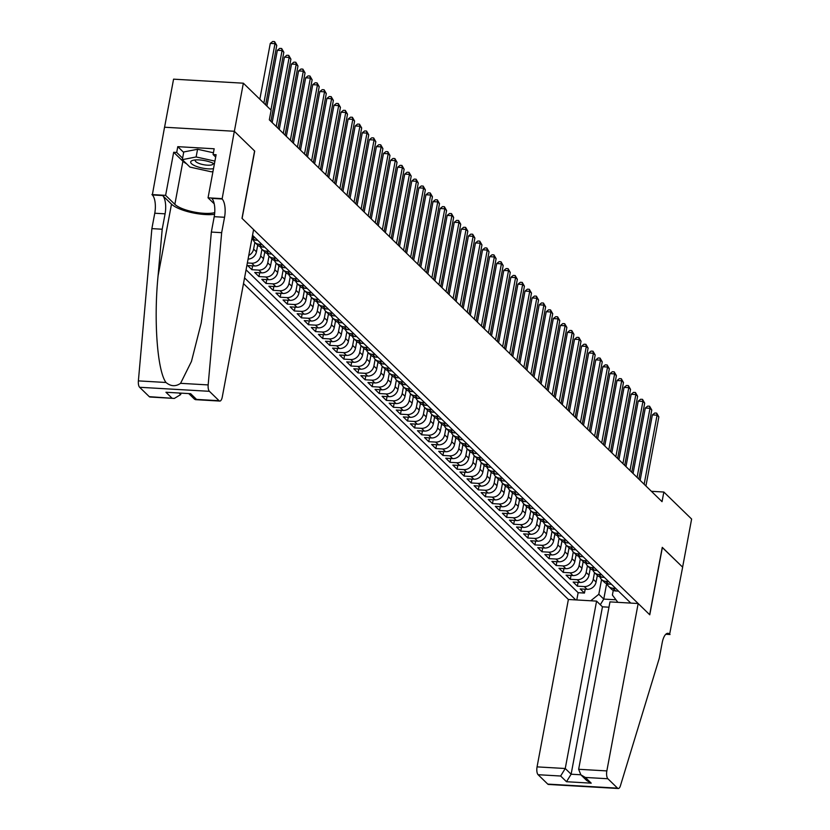<?xml version="1.0" encoding="UTF-8"?>
<svg xmlns="http://www.w3.org/2000/svg" width="830" height="830" viewBox="0 0 830 830"><rect width="100%" height="100%" fill="white"/><g stroke="black" fill="none" stroke-linecap="round" stroke-linejoin="round"><path stroke-width="1.25" d="M243.491 283.59L568.384 599.478L537.062 766.879L565.251 768.507L571.123 774.214L580.813 774.774M164.579 127.229L173.574 79.161L243.356 83.197L234.361 131.306L254.706 151.081L242.101 218.425L649.662 614.698L662.267 547.354L682.613 567.139L691.618 519.041L663.844 492.034L651.405 491.308M264.77 252.03L263.515 258.711A8.186 7.169 -45.8 0 1 254.53 265.974L247.651 265.569L251.895 269.698L252.611 265.859M271.846 258.908L270.59 265.59A8.186 7.169 -45.8 0 1 261.606 272.852L254.727 272.458L258.97 276.577L259.686 272.738M285.956 267.789L283.196 267.634A8.186 7.169 -45.8 0 1 278.932 265.808L277.666 272.468A8.186 7.169 -45.8 0 1 268.681 279.731L261.803 279.337L266.046 283.466L266.762 279.617M285.997 272.665L284.742 279.347A8.186 7.169 -45.8 0 1 275.757 286.609L268.879 286.215L273.122 290.344L273.838 286.495M300.107 281.546L297.348 281.391A8.186 7.169 -45.8 0 1 293.083 279.565L291.818 286.236A8.186 7.169 -45.8 0 1 282.833 293.488L275.954 293.094L280.198 297.223L280.913 293.384M307.183 288.435L304.423 288.269A8.186 7.169 -45.8 0 1 300.159 286.443L298.893 293.115A8.186 7.169 -45.8 0 1 289.909 300.367L283.03 299.972L287.273 304.102L287.989 300.263M307.225 293.312L305.969 299.993A8.186 7.169 -45.8 0 1 296.984 307.256L290.106 306.851L294.349 310.98L295.065 307.142M321.335 302.193L318.575 302.027A8.186 7.169 -45.8 0 1 314.311 300.201L313.045 306.872A8.186 7.169 -45.8 0 1 304.06 314.134L297.182 313.73L301.425 317.859L302.141 314.02M321.376 307.069L320.121 313.75A8.186 7.169 -45.8 0 1 311.136 321.013L304.257 320.608L308.501 324.738L309.217 320.899M335.486 315.95L332.726 315.794A8.186 7.169 -45.8 0 1 328.462 313.958L327.196 320.629A8.186 7.169 -45.8 0 1 318.212 327.892L311.333 327.487L315.576 331.616L316.292 327.777M342.562 322.829L339.802 322.673A8.186 7.169 -45.8 0 1 335.538 320.847L334.272 327.508A8.186 7.169 -45.8 0 1 325.287 334.77L318.409 334.376L322.652 338.495L323.368 334.656M342.603 327.705L341.348 334.386A8.186 7.169 -45.8 0 1 332.363 341.649L325.485 341.255L329.728 345.384L330.444 341.535M356.713 336.586L353.954 336.43A8.186 7.169 -45.8 0 1 349.689 334.604L348.424 341.265A8.186 7.169 -45.8 0 1 339.439 348.527L332.56 348.133L336.804 352.262L337.519 348.413M363.789 343.464L361.029 343.309A8.186 7.169 -45.8 0 1 356.765 341.483L355.499 348.154A8.186 7.169 -45.8 0 1 346.515 355.406L339.636 355.012L343.879 359.141L344.595 355.302M370.865 350.353L368.105 350.187A8.186 7.169 -45.8 0 1 363.841 348.361L362.575 355.033A8.186 7.169 -45.8 0 1 353.59 362.285L346.712 361.89L350.955 366.02L351.671 362.181M377.94 357.232L375.181 357.066A8.186 7.169 -45.8 0 1 370.917 355.24L369.651 361.911A8.186 7.169 -45.8 0 1 360.666 369.174L353.788 368.769L358.031 372.898L358.747 369.06M377.982 362.108L376.727 368.79A8.186 7.169 -45.8 0 1 367.742 376.052L360.863 375.648L365.107 379.777L365.823 375.938M392.092 370.989L389.332 370.834A8.186 7.169 -45.8 0 1 385.068 368.997L383.802 375.668A8.186 7.169 -45.8 0 1 374.818 382.931L367.939 382.526L372.182 386.656L372.898 382.817M399.168 377.868L396.408 377.712A8.186 7.169 -45.8 0 1 392.144 375.876L390.878 382.547A8.186 7.169 -45.8 0 1 381.893 389.81L375.015 389.405L379.258 393.534L379.974 389.695M399.209 382.744L397.954 389.426A8.186 7.169 -45.8 0 1 388.969 396.688L382.091 396.294L386.334 400.413L387.05 396.574M413.319 391.625L410.56 391.47A8.186 7.169 -45.8 0 1 406.295 389.644L405.03 396.304A8.186 7.169 -45.8 0 1 396.045 403.567L389.166 403.173L393.41 407.302L394.126 403.453M413.361 396.501L412.105 403.183A8.186 7.169 -45.8 0 1 403.121 410.445L396.242 410.051L400.485 414.18L401.201 410.331M427.471 405.382L424.711 405.227A8.186 7.169 -45.8 0 1 420.447 403.401L419.181 410.072A8.186 7.169 -45.8 0 1 410.196 417.324L403.318 416.93L407.561 421.059L408.277 417.22M434.547 412.271L431.787 412.105A8.186 7.169 -45.8 0 1 427.523 410.279L426.257 416.951A8.186 7.169 -45.8 0 1 417.272 424.203L410.394 423.808L414.637 427.938L415.353 424.099M434.588 417.148L433.333 423.829A8.186 7.169 -45.8 0 1 424.348 431.092L417.469 430.687L421.713 434.816L422.429 430.978M448.698 426.029L445.938 425.863A8.186 7.169 -45.8 0 1 441.674 424.037L440.408 430.708A8.186 7.169 -45.8 0 1 431.424 437.97L424.545 437.566L428.788 441.695L429.504 437.856M448.74 430.905L447.484 437.586A8.186 7.169 -45.8 0 1 438.499 444.849L431.621 444.444L435.864 448.574L436.58 444.735M462.85 439.786L460.09 439.63A8.186 7.169 -45.8 0 1 455.826 437.794L454.56 444.465A8.186 7.169 -45.8 0 1 445.575 451.728L438.697 451.323L442.94 455.452L443.656 451.613M469.925 446.665L467.166 446.509A8.186 7.169 -45.8 0 1 462.901 444.683L461.636 451.344A8.186 7.169 -45.8 0 1 452.651 458.606L445.772 458.212L450.016 462.331L450.732 458.492M469.967 451.541L468.711 458.222A8.186 7.169 -45.8 0 1 459.727 465.485L452.848 465.091L457.091 469.22L457.807 465.371M484.077 460.422L481.317 460.266A8.186 7.169 -45.8 0 1 477.053 458.44L475.787 465.101A8.186 7.169 -45.8 0 1 466.802 472.363L459.924 471.969L464.167 476.098L464.883 472.249M484.118 465.308L482.863 471.99A8.186 7.169 -45.8 0 1 473.878 479.242L467 478.848L471.243 482.977L471.959 479.138M491.194 472.187L489.939 478.869A8.186 7.169 -45.8 0 1 480.954 486.121L474.075 485.726L478.319 489.856L479.035 486.017M505.304 481.068L502.544 480.902A8.186 7.169 -45.8 0 1 498.28 479.076L497.014 485.747A8.186 7.169 -45.8 0 1 488.03 493.01L481.151 492.605L485.394 496.734L486.11 492.896M512.38 487.947L509.62 487.781A8.186 7.169 -45.8 0 1 505.356 485.955L504.09 492.626A8.186 7.169 -45.8 0 1 495.105 499.888L488.227 499.484L492.47 503.613L493.186 499.774M519.456 494.825L516.696 494.67A8.186 7.169 -45.8 0 1 512.432 492.833L511.166 499.504A8.186 7.169 -45.8 0 1 502.181 506.767L495.303 506.362L499.546 510.492L500.262 506.653M519.497 499.702L518.242 506.383A8.186 7.169 -45.8 0 1 509.257 513.646L502.378 513.241L506.622 517.37L507.338 513.531M526.573 506.58L525.317 513.262A8.186 7.169 -45.8 0 1 516.333 520.524L509.454 520.13L513.697 524.249L514.413 520.41M540.683 515.461L537.923 515.306A8.186 7.169 -45.8 0 1 533.659 513.48L532.393 520.14A8.186 7.169 -45.8 0 1 523.408 527.403L516.53 527.009L520.773 531.138L521.489 527.289M547.759 522.34L544.999 522.184A8.186 7.169 -45.8 0 1 540.735 520.358L539.469 527.019A8.186 7.169 -45.8 0 1 530.484 534.281L523.606 533.887L527.849 538.016L528.565 534.167M547.8 527.226L546.545 533.908A8.186 7.169 -45.8 0 1 537.56 541.16L530.681 540.766L534.925 544.895L535.64 541.056M554.876 534.105L553.62 540.787A8.186 7.169 -45.8 0 1 544.636 548.039L537.757 547.644L542 551.774L542.716 547.935M568.986 542.986L566.226 542.82A8.186 7.169 -45.8 0 1 561.962 540.994L560.696 547.665A8.186 7.169 -45.8 0 1 551.711 554.928L544.833 554.523L549.076 558.652L549.792 554.814M576.062 549.865L573.302 549.699A8.186 7.169 -45.8 0 1 569.038 547.873L567.772 554.544A8.186 7.169 -45.8 0 1 558.787 561.806L551.909 561.402L556.152 565.531L556.868 561.692M583.137 556.743L580.378 556.588A8.186 7.169 -45.8 0 1 576.113 554.751L574.848 561.422A8.186 7.169 -45.8 0 1 565.863 568.685L558.984 568.28L563.228 572.41L563.943 568.571M583.179 561.62L581.923 568.301A8.186 7.169 -45.8 0 1 572.939 575.564L566.06 575.159L570.303 579.288L571.019 575.449M590.255 568.498L588.999 575.18A8.186 7.169 -45.8 0 1 580.014 582.442L573.136 582.048L577.379 586.167L578.095 582.328M243.356 83.197L271.13 110.203L269.335 119.821L662.039 501.652L663.844 492.034M630.81 603.099L252.528 235.295M244.56 277.894L575.74 599.903M594.498 572.627L593.253 579.309A8.186 7.169 134.2 0 1 584.268 586.571L577.379 586.167M604.365 577.379L601.605 577.224A8.186 7.169 -45.8 0 1 597.341 575.398L596.075 582.058L593.253 579.309M594.456 567.751L591.707 567.596A8.186 7.169 134.2 0 1 587.443 565.759L586.177 572.43A8.186 7.169 134.2 0 1 577.192 579.693L570.303 579.288M580.346 558.87L579.101 565.552A8.186 7.169 134.2 0 1 570.117 572.814L563.228 572.41M580.305 553.994L577.556 553.828A8.186 7.169 134.2 0 1 573.281 552.002L572.026 558.673A8.186 7.169 134.2 0 1 563.041 565.925L556.152 565.531M573.229 547.115L570.48 546.949A8.186 7.169 134.2 0 1 566.205 545.123L564.94 551.794A8.186 7.169 134.2 0 1 555.965 559.047L549.076 558.652M559.119 538.224L557.864 544.916A8.186 7.169 134.2 0 1 548.889 552.168L542 551.774M559.078 533.348L556.328 533.192A8.186 7.169 134.2 0 1 552.054 531.366L550.788 538.027A8.186 7.169 134.2 0 1 541.814 545.289L534.925 544.895M544.968 524.467L543.712 531.148A8.186 7.169 134.2 0 1 534.738 538.411L527.849 538.016M544.926 519.59L542.177 519.435A8.186 7.169 134.2 0 1 537.902 517.609L536.637 524.269A8.186 7.169 134.2 0 1 527.662 531.532L520.773 531.138M537.85 512.712L535.101 512.556A8.186 7.169 134.2 0 1 530.827 510.72L529.561 517.391A8.186 7.169 134.2 0 1 520.586 524.653L513.697 524.249M523.74 503.831L522.485 510.512A8.186 7.169 134.2 0 1 513.511 517.775L506.622 517.37M523.699 498.955L520.95 498.789A8.186 7.169 134.2 0 1 516.675 496.963L515.409 503.634A8.186 7.169 134.2 0 1 506.425 510.896L499.546 510.492M509.589 490.074L508.334 496.755A8.186 7.169 134.2 0 1 499.349 504.007L492.47 503.613M509.547 485.197L506.798 485.031A8.186 7.169 134.2 0 1 502.524 483.205L501.258 489.876A8.186 7.169 134.2 0 1 492.273 497.129L485.394 496.734M502.472 478.308L499.722 478.153A8.186 7.169 134.2 0 1 495.448 476.327L494.182 482.998A8.186 7.169 134.2 0 1 485.197 490.25L478.319 489.856M488.362 469.427L487.106 476.109A8.186 7.169 134.2 0 1 478.122 483.371L471.243 482.977M488.32 464.551L485.571 464.395A8.186 7.169 134.2 0 1 481.296 462.569L480.031 469.23A8.186 7.169 134.2 0 1 471.046 476.493L464.167 476.098M474.21 455.67L472.955 462.352A8.186 7.169 134.2 0 1 463.97 469.614L457.091 469.22M467.134 448.791L465.879 455.473A8.186 7.169 134.2 0 1 456.894 462.735L450.016 462.331M467.093 443.915L464.344 443.76A8.186 7.169 134.2 0 1 460.069 441.923L458.803 448.594A8.186 7.169 134.2 0 1 449.819 455.857L442.94 455.452M460.017 437.037L457.268 436.87A8.186 7.169 134.2 0 1 452.993 435.045L451.728 441.716A8.186 7.169 134.2 0 1 442.743 448.978L435.864 448.574M452.941 430.158L450.192 429.992A8.186 7.169 134.2 0 1 445.918 428.166L444.652 434.837A8.186 7.169 134.2 0 1 435.667 442.089L428.788 441.695M438.831 421.277L437.576 427.958A8.186 7.169 134.2 0 1 428.591 435.211L421.713 434.816M431.756 414.388L430.5 421.08A8.186 7.169 134.2 0 1 421.516 428.332L414.637 427.938M431.714 409.512L428.965 409.356A8.186 7.169 134.2 0 1 424.69 407.53L423.425 414.191A8.186 7.169 134.2 0 1 414.44 421.453L407.561 421.059M424.638 402.633L421.889 402.477A8.186 7.169 134.2 0 1 417.615 400.651L416.349 407.312A8.186 7.169 134.2 0 1 407.364 414.575L400.485 414.18M410.528 393.752L409.273 400.434A8.186 7.169 134.2 0 1 400.288 407.696L393.41 407.302M403.453 386.873L402.197 393.555A8.186 7.169 134.2 0 1 393.213 400.817L386.334 400.413M403.411 381.997L400.651 381.842A8.186 7.169 134.2 0 1 396.387 380.005L395.122 386.676A8.186 7.169 134.2 0 1 386.137 393.939L379.258 393.534M396.335 375.119L393.576 374.952A8.186 7.169 134.2 0 1 389.312 373.127L388.046 379.798A8.186 7.169 134.2 0 1 379.061 387.06L372.182 386.656M389.26 368.24L386.5 368.074A8.186 7.169 134.2 0 1 382.236 366.248L380.97 372.919A8.186 7.169 134.2 0 1 371.985 380.171L365.107 379.777M375.15 359.359L373.894 366.04A8.186 7.169 134.2 0 1 364.91 373.293L358.031 372.898M368.074 352.47L366.819 359.162A8.186 7.169 134.2 0 1 357.834 366.414L350.955 366.02M368.032 347.594L365.273 347.438A8.186 7.169 134.2 0 1 361.009 345.612L359.743 352.273A8.186 7.169 134.2 0 1 350.758 359.535L343.879 359.141M353.922 338.713L352.667 345.394A8.186 7.169 134.2 0 1 343.682 352.657L336.804 352.262M353.881 333.836L351.121 333.681A8.186 7.169 134.2 0 1 346.857 331.855L345.591 338.515A8.186 7.169 134.2 0 1 336.607 345.778L329.728 345.384M346.805 326.958L344.045 326.802A8.186 7.169 134.2 0 1 339.781 324.966L338.515 331.637A8.186 7.169 134.2 0 1 329.531 338.899L322.652 338.495M332.695 318.077L331.44 324.758A8.186 7.169 134.2 0 1 322.455 332.021L315.576 331.616M332.654 313.201L329.894 313.035A8.186 7.169 134.2 0 1 325.63 311.209L324.364 317.88A8.186 7.169 134.2 0 1 315.379 325.142L308.501 324.738M318.544 304.32L317.288 311.001A8.186 7.169 134.2 0 1 308.304 318.253L301.425 317.859M318.502 299.443L315.742 299.277A8.186 7.169 134.2 0 1 311.478 297.451L310.213 304.122A8.186 7.169 134.2 0 1 301.228 311.375L294.349 310.98M311.426 292.554L308.667 292.399A8.186 7.169 134.2 0 1 304.402 290.573L303.137 297.244A8.186 7.169 134.2 0 1 294.152 304.496L287.273 304.102M297.316 283.673L296.061 290.355A8.186 7.169 134.2 0 1 287.076 297.617L280.198 297.223M297.275 278.797L294.515 278.641A8.186 7.169 134.2 0 1 290.251 276.815L288.985 283.476A8.186 7.169 134.2 0 1 280.001 290.739L273.122 290.344M283.165 269.916L281.91 276.598A8.186 7.169 134.2 0 1 272.925 283.86L266.046 283.466M283.123 265.04L280.364 264.884A8.186 7.169 134.2 0 1 276.1 263.048L274.834 269.719A8.186 7.169 134.2 0 1 265.849 276.981L258.97 276.577M276.048 258.161L273.288 258.006A8.186 7.169 134.2 0 1 269.024 256.169L267.758 262.84A8.186 7.169 134.2 0 1 258.773 270.103L251.895 269.698M261.938 249.28L260.682 255.962A8.186 7.169 134.2 0 1 251.698 263.224L247.35 262.965M261.896 244.404L259.136 244.238A8.186 7.169 134.2 0 1 254.872 242.412L253.607 249.083A8.186 7.169 134.2 0 1 248.761 255.443M264.728 247.153L261.969 246.998A8.186 7.169 -45.8 0 1 257.705 245.161L256.439 251.832L253.607 249.083M246.074 269.823L578.137 592.682L584.455 593.056L585.171 589.207M596.075 582.058A8.186 7.169 -45.8 0 1 587.09 589.321L580.212 588.927L584.455 593.056M254.82 237.525L252.144 237.37M251.801 239.185A8.186 7.169 -45.8 0 0 254.893 240.109L257.653 240.275M268.972 251.282L266.212 251.117A8.186 7.169 134.2 0 1 261.948 249.291A8.186 7.169 134.2 0 1 260.34 246.707M261.948 249.291L264.78 252.04A8.186 7.169 -45.8 0 0 269.045 253.876L271.804 254.032M267.416 253.586A8.186 7.169 134.2 0 0 269.024 256.169L271.856 258.929A8.186 7.169 -45.8 0 0 276.12 260.755L278.88 260.911M290.199 271.918L287.439 271.763A8.186 7.169 134.2 0 1 283.175 269.937A8.186 7.169 134.2 0 1 281.567 267.343M283.175 269.937L286.008 272.686A8.186 7.169 -45.8 0 0 290.272 274.512L293.032 274.668M304.351 285.676L301.591 285.52A8.186 7.169 134.2 0 1 297.327 283.694A8.186 7.169 134.2 0 1 295.719 281.1M302.794 287.989A8.186 7.169 134.2 0 0 304.402 290.573L307.235 293.322A8.186 7.169 -45.8 0 0 311.499 295.148L314.259 295.314M325.578 306.322L322.818 306.156A8.186 7.169 134.2 0 1 318.554 304.33A8.186 7.169 134.2 0 1 316.946 301.747M318.554 304.33L321.386 307.079A8.186 7.169 -45.8 0 0 325.651 308.916L328.41 309.071M339.729 320.079L336.97 319.924A8.186 7.169 134.2 0 1 332.706 318.087A8.186 7.169 134.2 0 1 331.097 315.504M338.173 322.382A8.186 7.169 134.2 0 0 339.781 324.966L342.614 327.726A8.186 7.169 -45.8 0 0 346.878 329.552L349.638 329.707M360.957 340.715L358.197 340.559A8.186 7.169 134.2 0 1 353.933 338.733A8.186 7.169 134.2 0 1 352.325 336.14M375.108 354.472L372.348 354.317A8.186 7.169 134.2 0 1 368.084 352.491A8.186 7.169 134.2 0 1 366.476 349.907M382.184 361.361L379.424 361.195A8.186 7.169 134.2 0 1 375.16 359.369A8.186 7.169 134.2 0 1 373.552 356.786M375.16 359.369L377.992 362.119A8.186 7.169 -45.8 0 0 382.257 363.945L385.016 364.111M394.779 377.422A8.186 7.169 134.2 0 0 396.387 380.005L399.22 382.765A8.186 7.169 -45.8 0 0 403.484 384.591L406.244 384.747M410.487 388.876L407.727 388.72A8.186 7.169 134.2 0 1 403.463 386.884A8.186 7.169 134.2 0 1 401.855 384.3M417.563 395.754L414.813 395.599A8.186 7.169 134.2 0 1 410.539 393.773A8.186 7.169 134.2 0 1 408.931 391.179M410.539 393.773L413.371 396.522A8.186 7.169 -45.8 0 0 417.635 398.348L420.395 398.504M438.79 416.39L436.041 416.235A8.186 7.169 134.2 0 1 431.766 414.409A8.186 7.169 134.2 0 1 430.158 411.825M431.766 414.409L434.598 417.158A8.186 7.169 -45.8 0 0 438.863 418.984L441.622 419.15M445.866 423.279L443.116 423.113A8.186 7.169 134.2 0 1 438.842 421.287A8.186 7.169 134.2 0 1 437.234 418.704M444.309 425.583A8.186 7.169 134.2 0 0 445.918 428.166L448.75 430.915A8.186 7.169 -45.8 0 0 453.014 432.752L455.774 432.907M474.169 450.794L471.419 450.638A8.186 7.169 134.2 0 1 467.145 448.802A8.186 7.169 134.2 0 1 465.537 446.218M467.145 448.802L469.977 451.562A8.186 7.169 -45.8 0 0 474.241 453.388L477.001 453.543M481.244 457.672L478.495 457.517A8.186 7.169 134.2 0 1 474.221 455.691A8.186 7.169 134.2 0 1 472.612 453.097M479.688 459.976A8.186 7.169 134.2 0 0 481.296 462.569L484.129 465.319A8.186 7.169 -45.8 0 0 488.393 467.145L491.153 467.3M495.396 471.43L492.647 471.274A8.186 7.169 134.2 0 1 488.372 469.448A8.186 7.169 134.2 0 1 486.764 466.854M488.372 469.448L491.204 472.197A8.186 7.169 -45.8 0 0 495.469 474.023L498.228 474.189M516.623 492.076L513.874 491.91A8.186 7.169 134.2 0 1 509.599 490.084A8.186 7.169 134.2 0 1 507.991 487.501M515.067 494.379A8.186 7.169 134.2 0 0 516.675 496.963L519.507 499.712A8.186 7.169 -45.8 0 0 523.772 501.548L526.531 501.704M530.775 505.833L528.025 505.678A8.186 7.169 134.2 0 1 523.751 503.841A8.186 7.169 134.2 0 1 522.143 501.258M523.751 503.841L526.583 506.601A8.186 7.169 -45.8 0 0 530.847 508.427L533.607 508.583M552.002 526.469L549.253 526.313A8.186 7.169 134.2 0 1 544.978 524.487A8.186 7.169 134.2 0 1 543.37 521.894M544.978 524.487L547.81 527.237A8.186 7.169 -45.8 0 0 552.075 529.063L554.834 529.218M550.446 528.772A8.186 7.169 134.2 0 0 552.054 531.366L554.886 534.115A8.186 7.169 -45.8 0 0 559.15 535.941L561.91 536.107M566.153 540.226L563.404 540.071A8.186 7.169 134.2 0 1 559.13 538.245A8.186 7.169 134.2 0 1 557.521 535.661M587.381 560.873L584.631 560.707A8.186 7.169 134.2 0 1 580.357 558.88A8.186 7.169 134.2 0 1 578.749 556.297M580.357 558.88L583.189 561.63A8.186 7.169 -45.8 0 0 587.453 563.466L590.213 563.622M585.824 563.176A8.186 7.169 134.2 0 0 587.443 565.759L590.265 568.519A8.186 7.169 -45.8 0 0 594.529 570.345L597.289 570.5M601.532 574.63L598.783 574.474A8.186 7.169 134.2 0 1 594.519 572.638A8.186 7.169 134.2 0 1 592.9 570.054M608.608 581.508L605.859 581.353A8.186 7.169 134.2 0 1 601.594 579.527A8.186 7.169 134.2 0 1 599.976 576.933M601.594 579.527L604.416 582.276A8.186 7.169 -45.8 0 0 608.681 584.102L611.44 584.258M615.684 588.387L612.934 588.231A8.186 7.169 134.2 0 1 608.67 586.405A8.186 7.169 134.2 0 1 607.052 583.812M608.67 586.405L611.492 589.155A8.186 7.169 -45.8 0 0 615.756 590.981L618.516 591.136M617.862 602.341L612.395 595.058L613.266 590.369M606.647 583.677L603.763 599.084L615.943 599.789M601.574 579.506L598.814 594.27L603.763 599.084L600.298 604.728M257.705 245.161L254.872 242.412A8.186 7.169 134.2 0 1 253.264 239.829M248.077 259.105A8.186 7.169 -45.8 0 0 256.439 251.832M278.932 265.808L276.1 263.048A8.186 7.169 134.2 0 1 274.491 260.464M293.083 279.565L290.251 276.815A8.186 7.169 134.2 0 1 288.643 274.222M314.311 300.201L311.478 297.451A8.186 7.169 134.2 0 1 309.87 294.868M328.462 313.958L325.63 311.209A8.186 7.169 134.2 0 1 324.022 308.625M349.689 334.604L346.857 331.855A8.186 7.169 134.2 0 1 345.249 329.261M363.841 348.361L361.009 345.612A8.186 7.169 134.2 0 1 359.4 343.018M385.068 368.997L382.236 366.248A8.186 7.169 134.2 0 1 380.628 363.665M392.144 375.876L389.312 373.127A8.186 7.169 134.2 0 1 387.703 370.543M420.447 403.401L417.615 400.651A8.186 7.169 134.2 0 1 416.006 398.058M427.523 410.279L424.69 407.53A8.186 7.169 134.2 0 1 423.082 404.936M455.826 437.794L452.993 435.045A8.186 7.169 134.2 0 1 451.385 432.461M462.901 444.683L460.069 441.923A8.186 7.169 134.2 0 1 458.461 439.34M498.28 479.076L495.448 476.327A8.186 7.169 134.2 0 1 493.84 473.743M505.356 485.955L502.524 483.205A8.186 7.169 134.2 0 1 500.915 480.622M533.659 513.48L530.827 510.72A8.186 7.169 134.2 0 1 529.218 508.136M540.735 520.358L537.902 517.609A8.186 7.169 134.2 0 1 536.294 515.015M569.038 547.873L566.205 545.123A8.186 7.169 134.2 0 1 564.597 542.54M576.113 554.751L573.281 552.002A8.186 7.169 134.2 0 1 571.673 549.418M578.137 592.682L576.777 599.966M590.763 600.775L598.814 594.27M263.857 103.138L274.989 43.679L276.753 45.401L265.631 104.86M259.832 99.216L270.279 43.399L274.989 43.679L274.574 41.614L276.753 45.401M270.279 43.399L272.686 41.5L274.574 41.614M214.389 163.904A13.301 3.88 -169.4 0 0 193.037 160.304A13.301 3.88 -169.4 0 0 190.848 161.539A13.301 3.88 -169.4 0 0 198.09 166.975A13.301 3.88 -169.4 0 0 213.497 168.687M195.548 159.931A9.109 2.656 -169.4 0 0 195.351 160.169A9.109 2.656 -169.4 0 0 195.247 160.439A9.109 2.656 -169.4 0 0 203.215 164.631A9.109 2.656 -169.4 0 0 213.04 164.07A9.109 2.656 -169.4 0 0 213.144 163.79A9.109 2.656 -169.4 0 0 213.04 163.199M212.968 171.519L211.411 171.82L189.956 167.089L182.32 159.661L183.752 151.963L197.571 149.265L213.424 152.772M182.32 159.661L196.129 156.963L214.918 161.113M197.571 149.265L196.129 156.963M253.596 229.609L222.274 396.999A6.142 2.355 93.3 0 1 219.794 401.066A6.142 2.355 93.3 0 1 219.068 400.714L209.409 391.314L139.627 387.278A6.142 2.355 -86.7 0 1 138.382 380.887L151.88 228.624L154.764 213.237A14.328 5.509 93.3 0 0 152.326 194.946L164.537 127.229L234.319 131.264L254.592 150.977L241.997 218.321L253.596 229.609M151.88 228.624L162.203 229.225L158.063 275.913C153.612 320.505 157.347 370.823 165.979 382.485C170.793 386.448 175.649 386.739 180.577 383.325L191.46 361.413L201.192 323.046L207.199 278.756L211.339 232.068L214.213 216.682A14.328 5.509 93.3 0 0 211.785 198.391L222.108 198.993L234.319 131.264M211.339 232.068L221.662 232.67L224.546 217.273A14.328 5.509 93.3 0 0 222.108 198.993M158.063 275.913L171.499 204.149L162.649 195.548A14.328 5.509 93.3 0 1 165.087 213.829L162.203 229.225M149.286 396.667L174.331 398.431L150.012 397.02A6.142 2.355 -86.7 0 1 149.286 396.667L139.627 387.278M180.577 383.325L208.164 384.923L221.662 232.67M186.532 163.759A23.022 6.713 10.6 0 1 182.911 161.238L173.678 152.263L176.697 152.44L182.59 158.177M215.675 157.057L213.092 154.546L214.171 148.778L177.776 146.661L176.697 152.44M213.092 154.546L216.111 154.722L208.05 197.82L221.724 198.609M151.942 194.573L165.616 195.361L174.85 204.336A23.022 6.713 -169.4 0 0 193.307 211.868A23.022 6.713 -169.4 0 0 214.731 212.625M173.678 152.263L165.616 195.361M180.899 393.441L180.681 394.592L174.331 398.431M171.499 204.149A26.653 7.771 -169.4 0 0 214.576 214.327M214.223 203.817L208.05 197.82M208.164 384.923A6.142 2.355 93.3 0 0 209.409 391.314M177.776 146.661L183.669 152.398M171.82 397.975L165.948 392.258L190.651 393.69L196.534 399.406L194.614 399.282L189.095 393.918M608.981 607.197L602.456 606.823L596.583 601.117L565.251 768.507L560.634 776.019L538.099 774.712L547.759 784.101L617.541 788.147A6.142 2.355 93.3 0 0 618.267 788.5A6.142 2.355 93.3 0 0 620.425 785.761L659.3 658.18L662.184 642.793A14.328 5.509 -86.7 0 1 667.963 633.3A14.328 5.509 -86.7 0 1 669.654 634.141L682.644 567.17L662.247 547.458M596.583 601.117L568.384 599.478M662.371 547.458L649.776 614.802L638.166 603.524L606.844 770.914A6.142 2.355 93.3 0 0 607.882 778.748L617.541 788.147M670.049 634.514L665.795 634.265M638.166 603.524L609.967 601.885L578.645 769.286L606.844 770.914M618.267 788.5L548.485 784.454A6.142 2.355 -86.7 0 1 547.759 784.101M538.099 774.712A6.142 2.355 -86.7 0 1 537.062 766.879M602.456 606.823L571.123 774.214L566.506 781.725L560.634 776.019M607.882 778.748L585.347 777.451L580.865 774.826L578.645 769.286M585.347 777.451L591.219 783.157L586.737 780.542L580.865 774.826M270.933 110.017L282.065 50.557L283.829 52.28L270.902 121.356M266.907 106.095L277.355 50.288L282.065 50.557L281.65 48.493L283.829 52.28M277.355 50.288L279.762 48.379L281.65 48.493M276.214 126.513L289.141 57.436L290.905 59.158L277.977 128.235M272.178 122.591L284.431 57.166L289.141 57.436L288.726 55.371L290.905 59.158M284.431 57.166L286.838 55.257L288.726 55.371M283.289 133.391L296.217 64.315L297.98 66.037L285.053 135.114M279.254 129.47L291.506 64.045L296.217 64.315L295.802 62.25L297.98 66.037M291.506 64.045L293.913 62.136L295.802 62.25M290.365 140.27L303.292 71.193L305.056 72.916L292.129 141.992M286.329 136.359L298.582 70.924L303.292 71.193L302.877 69.129L305.056 72.916M298.582 70.924L300.989 69.014L302.877 69.129M297.441 147.159L310.368 78.072L312.132 79.794L299.205 148.871M293.405 143.237L305.658 77.802L310.368 78.072L309.953 76.007L312.132 79.794M305.658 77.802L308.065 75.904L309.953 76.007M304.517 154.038L317.444 84.951L319.218 86.673L306.28 155.75M300.481 150.116L312.734 84.681L317.444 84.951L317.029 82.886L319.218 86.673M312.734 84.681L315.141 82.782L317.029 82.886M311.592 160.916L324.52 91.84L326.294 93.551L313.356 162.638M307.557 156.995L319.809 91.559L324.52 91.84L324.105 89.764L326.294 93.551M319.809 91.559L322.216 89.661L324.105 89.764M318.668 167.795L331.595 98.718L333.37 100.43L320.432 169.517M314.632 163.873L326.885 98.438L331.595 98.718L331.18 96.643L333.37 100.43M326.885 98.438L329.292 96.539L331.18 96.643M325.744 174.674L338.671 105.597L340.445 107.319L327.508 176.396M321.708 170.752L333.961 105.317L338.671 105.597L338.256 103.532L340.445 107.319M333.961 105.317L336.368 103.418L338.256 103.532M332.82 181.552L345.747 112.475L347.521 114.198L334.583 183.274M328.784 177.63L341.037 112.206L345.747 112.475L345.332 110.411L347.521 114.198M341.037 112.206L343.444 110.297L345.332 110.411M339.895 188.431L352.823 119.354L354.597 121.076L341.659 190.153M335.86 184.509L348.112 119.084L352.823 119.354L352.408 117.289L354.597 121.076M348.112 119.084L350.519 117.175L352.408 117.289M346.971 195.309L359.898 126.233L361.673 127.955L348.735 197.032M342.935 191.388L355.188 125.963L359.898 126.233L359.483 124.168L361.673 127.955M355.188 125.963L357.595 124.054L359.483 124.168M354.047 202.188L366.974 133.111L368.748 134.834L355.811 203.91M350.011 198.277L362.264 132.841L366.974 133.111L366.559 131.047L368.748 134.834M362.264 132.841L364.671 130.933L366.559 131.047M361.123 209.077L374.05 139.99L375.824 141.712L362.886 210.789M357.087 205.155L369.34 139.72L374.05 139.99L373.635 137.925L375.824 141.712M369.34 139.72L371.747 137.822L373.635 137.925M368.198 215.956L381.126 146.869L382.9 148.591L369.973 217.668M364.163 212.034L376.415 146.599L381.126 146.869L380.711 144.804L382.9 148.591M376.415 146.599L378.822 144.7L380.711 144.804M375.274 222.834L388.201 153.757L389.976 155.469L377.048 224.557M371.238 218.913L383.491 153.477L388.201 153.757L387.786 151.683L389.976 155.469M383.491 153.477L385.898 151.579L387.786 151.683M382.35 229.713L395.277 160.636L397.051 162.348L384.124 231.435M378.314 225.791L390.567 160.356L395.277 160.636L394.862 158.561L397.051 162.348M390.567 160.356L392.974 158.457L394.862 158.561M389.426 236.592L402.353 167.515L404.127 169.237L391.2 238.314M385.39 232.67L397.643 167.235L402.353 167.515L401.938 165.45L404.127 169.237M397.643 167.235L400.05 165.336L401.938 165.45M396.501 243.47L409.429 174.393L411.203 176.116L398.276 245.192M392.466 239.548L404.718 174.124L409.429 174.393L409.014 172.329L411.203 176.116M404.718 174.124L407.125 172.215L409.014 172.329M403.577 250.349L416.504 181.272L418.279 182.994L405.351 252.071M399.541 246.427L411.794 181.002L416.504 181.272L416.089 179.207L418.279 182.994M411.794 181.002L414.201 179.093L416.089 179.207M410.653 257.227L423.58 188.151L425.354 189.873L412.427 258.95M406.617 253.306L418.87 187.881L423.58 188.151L423.165 186.086L425.354 189.873M418.87 187.881L421.277 185.972L423.165 186.086M417.729 264.106L430.656 195.029L432.43 196.751L419.503 265.828M413.693 260.195L425.946 194.76L430.656 195.029L430.241 192.965L432.43 196.751M425.946 194.76L428.353 192.851L430.241 192.965M424.804 270.995L437.732 201.908L439.506 203.63L426.579 272.707M420.769 267.073L433.021 201.638L437.732 201.908L437.317 199.843L439.506 203.63M433.021 201.638L435.428 199.74L437.317 199.843M431.88 277.874L444.807 208.787L446.582 210.509L433.654 279.586M427.844 273.952L440.097 208.517L444.807 208.787L444.392 206.722L446.582 210.509M440.097 208.517L442.504 206.618L444.392 206.722M438.956 284.752L451.883 215.675L453.657 217.387L440.73 286.475M434.92 280.831L447.173 215.395L451.883 215.675L451.468 213.601L453.657 217.387M447.173 215.395L449.58 213.497L451.468 213.601M446.032 291.631L458.959 222.554L460.733 224.266L447.806 293.353M441.996 287.709L454.249 222.274L458.959 222.554L458.544 220.479L460.733 224.266M454.249 222.274L456.656 220.375L458.544 220.479M453.107 298.51L466.035 229.433L467.809 231.155L454.882 300.232M449.072 294.588L461.324 229.153L466.035 229.433L465.62 227.368L467.809 231.155M461.324 229.153L463.731 227.254L465.62 227.368M460.183 305.388L473.11 236.311L474.885 238.034L461.957 307.11M456.147 301.466L468.4 236.042L473.11 236.311L472.695 234.247L474.885 238.034M468.4 236.042L470.807 234.133L472.695 234.247M467.259 312.267L480.186 243.19L481.96 244.912L469.033 313.989M463.223 308.345L475.476 242.92L480.186 243.19L479.771 241.125L481.96 244.912M475.476 242.92L477.883 241.011L479.771 241.125M474.335 319.145L487.262 250.069L489.036 251.791L476.109 320.868M470.299 315.224L482.552 249.799L487.262 250.069L486.847 248.004L489.036 251.791M482.552 249.799L484.959 247.89L486.847 248.004M481.41 326.024L494.338 256.947L496.112 258.67L483.185 327.746M477.375 322.113L489.627 256.678L494.338 256.947L493.923 254.883L496.112 258.67M489.627 256.678L492.034 254.769L493.923 254.883M488.486 332.913L501.413 263.826L503.188 265.548L490.26 334.625M484.45 328.991L496.703 263.556L501.413 263.826L500.998 261.761L503.188 265.548M496.703 263.556L499.11 261.658L500.998 261.761M495.562 339.792L508.489 270.705L510.263 272.427L497.336 341.504M491.526 335.87L503.779 270.435L508.489 270.705L508.074 268.64L510.263 272.427M503.779 270.435L506.186 268.536L508.074 268.64M502.638 346.67L515.565 277.594L517.339 279.305L504.412 348.393M498.602 342.749L510.855 277.313L515.565 277.594L515.15 275.519L517.339 279.305M510.855 277.313L513.262 275.415L515.15 275.519M509.713 353.549L522.641 284.472L524.415 286.184L511.488 355.271M505.678 349.627L517.93 284.192L522.641 284.472L522.226 282.397L524.415 286.184M517.93 284.192L520.337 282.293L522.226 282.397M516.789 360.428L529.716 291.351L531.49 293.073L518.563 362.15M512.753 356.506L525.006 291.071L529.716 291.351L529.301 289.286L531.49 293.073M525.006 291.071L527.413 289.172L529.301 289.286M523.865 367.306L536.792 298.229L538.566 299.952L525.639 369.028M519.829 363.384L532.082 297.96L536.792 298.229L536.377 296.165L538.566 299.952M532.082 297.96L534.489 296.051L536.377 296.165M530.941 374.185L543.868 305.108L545.642 306.83L532.715 375.907M526.905 370.263L539.158 304.838L543.868 305.108L543.453 303.043L545.642 306.83M539.158 304.838L541.565 302.929L543.453 303.043M538.016 381.063L550.944 311.987L552.718 313.709L539.791 382.786M533.981 377.142L546.233 311.717L550.944 311.987L550.529 309.922L552.718 313.709M546.233 311.717L548.64 309.808L550.529 309.922M545.092 387.942L558.019 318.865L559.793 320.588L546.866 389.664M541.056 384.031L553.309 318.596L558.019 318.865L557.604 316.801L559.793 320.588M553.309 318.596L555.716 316.687L557.604 316.801M552.168 394.831L565.095 325.744L566.869 327.466L553.942 396.543M548.132 390.909L560.385 325.474L565.095 325.744L564.68 323.679L566.869 327.466M560.385 325.474L562.792 323.576L564.68 323.679M559.244 401.71L572.171 332.623L573.945 334.345L561.018 403.421M555.208 397.788L567.461 332.353L572.171 332.623L571.756 330.558L573.945 334.345M567.461 332.353L569.868 330.454L571.756 330.558M566.319 408.588L579.247 339.512L581.021 341.223L568.093 410.311M562.294 404.667L574.536 339.231L579.247 339.512L578.832 337.437L581.021 341.223M574.536 339.231L576.943 337.333L578.832 337.437M573.395 415.467L586.322 346.39L588.097 348.102L575.169 417.189M569.37 411.545L581.612 346.11L586.322 346.39L585.907 344.315L588.097 348.102M581.612 346.11L584.019 344.211L585.907 344.315M580.471 422.346L593.398 353.269L595.172 354.991L582.245 424.068M576.445 418.424L588.688 352.989L593.398 353.269L592.983 351.204L595.172 354.991M588.688 352.989L591.095 351.09L592.983 351.204M587.547 429.224L600.474 360.147L602.248 361.87L589.321 430.946M583.521 425.302L595.764 359.878L600.474 360.147L600.059 358.083L602.248 361.87M595.764 359.878L598.171 357.969L600.059 358.083M594.622 436.103L607.55 367.026L609.324 368.748L596.397 437.825M590.597 432.181L602.839 366.756L607.55 367.026L607.135 364.961L609.324 368.748M602.839 366.756L605.246 364.847L607.135 364.961M601.698 442.981L614.625 373.905L616.4 375.627L603.472 444.704M597.673 439.06L609.915 373.635L614.625 373.905L614.21 371.84L616.4 375.627M609.915 373.635L612.322 371.726L614.21 371.84M608.774 449.86L621.701 380.783L623.475 382.506L610.548 451.582M604.748 445.949L616.991 380.514L621.701 380.783L621.286 378.719L623.475 382.506M616.991 380.514L619.398 378.605L621.286 378.719M615.85 456.749L628.777 387.662L630.551 389.384L617.624 458.461M611.824 452.827L624.067 387.392L628.777 387.662L628.362 385.597L630.551 389.384M624.067 387.392L626.474 385.494L628.362 385.597M622.925 463.628L635.853 394.541L637.627 396.263L624.7 465.34M618.9 459.706L631.142 394.271L635.853 394.541L635.438 392.476L637.627 396.263M631.142 394.271L633.549 392.372L635.438 392.476M630.001 470.506L642.928 401.43L644.702 403.141L631.775 472.229M625.976 466.585L638.218 401.149L642.928 401.43L642.513 399.355L644.702 403.141M638.218 401.149L640.625 399.251L642.513 399.355M637.077 477.385L650.004 408.308L651.778 410.02L638.851 479.107M633.051 473.463L645.294 408.028L650.004 408.308L649.589 406.233L651.778 410.02M645.294 408.028L647.701 406.129L649.589 406.233M644.153 484.264L657.08 415.187L658.854 416.909L645.927 485.986M640.127 480.342L652.37 414.907L657.08 415.187L656.665 413.122L658.854 416.909M652.37 414.907L654.777 413.008L656.665 413.122M588.999 575.18L586.177 572.43M581.923 568.301L579.101 565.552M574.848 561.422L572.026 558.673M567.772 554.544L564.94 551.794M560.696 547.665L557.864 544.916M553.62 540.787L550.788 538.027M546.545 533.908L543.712 531.148M539.469 527.019L536.637 524.269M532.393 520.14L529.561 517.391M525.317 513.262L522.485 510.512M518.242 506.383L515.409 503.634M511.166 499.504L508.334 496.755M504.09 492.626L501.258 489.876M497.014 485.747L494.182 482.998M489.939 478.869L487.106 476.109M482.863 471.99L480.031 469.23M475.787 465.101L472.955 462.352M468.711 458.222L465.879 455.473M461.636 451.344L458.803 448.594M454.56 444.465L451.728 441.716M447.484 437.586L444.652 434.837M440.408 430.708L437.576 427.958M433.333 423.829L430.5 421.08M426.257 416.951L423.425 414.191M419.181 410.072L416.349 407.312M412.105 403.183L409.273 400.434M405.03 396.304L402.197 393.555M397.954 389.426L395.122 386.676M390.878 382.547L388.046 379.798M383.802 375.668L380.97 372.919M376.727 368.79L373.894 366.04M369.651 361.911L366.819 359.162M362.575 355.033L359.743 352.273M355.499 348.154L352.667 345.394M348.424 341.265L345.591 338.515M341.348 334.386L338.515 331.637M334.272 327.508L331.44 324.758M327.196 320.629L324.364 317.88M320.121 313.75L317.288 311.001M313.045 306.872L310.213 304.122M305.969 299.993L303.137 297.244M298.893 293.115L296.061 290.355M291.818 286.236L288.985 283.476M284.742 279.347L281.91 276.598M277.666 272.468L274.834 269.719M270.59 265.59L267.758 262.84M263.515 258.711L260.682 255.962M587.09 589.321L584.268 586.571M580.014 582.442L577.192 579.693M572.939 575.564L570.117 572.814M565.863 568.685L563.041 565.925M558.787 561.806L555.965 559.047M551.711 554.928L548.889 552.168M544.636 548.039L541.814 545.289M537.56 541.16L534.738 538.411M530.484 534.281L527.662 531.532M523.408 527.403L520.586 524.653M516.333 520.524L513.511 517.775M509.257 513.646L506.425 510.896M502.181 506.767L499.349 504.007M495.105 499.888L492.273 497.129M488.03 493.01L485.197 490.25M480.954 486.121L478.122 483.371M473.878 479.242L471.046 476.493M466.802 472.363L463.97 469.614M459.727 465.485L456.894 462.735M452.651 458.606L449.819 455.857M445.575 451.728L442.743 448.978M438.499 444.849L435.667 442.089M431.424 437.97L428.591 435.211M424.348 431.092L421.516 428.332M417.272 424.203L414.44 421.453M410.196 417.324L407.364 414.575M403.121 410.445L400.288 407.696M396.045 403.567L393.213 400.817M388.969 396.688L386.137 393.939M381.893 389.81L379.061 387.06M374.818 382.931L371.985 380.171M367.742 376.052L364.91 373.293M360.666 369.174L357.834 366.414M353.59 362.285L350.758 359.535M346.515 355.406L343.682 352.657M339.439 348.527L336.607 345.778M332.363 341.649L329.531 338.899M325.287 334.77L322.455 332.021M318.212 327.892L315.379 325.142M311.136 321.013L308.304 318.253M304.06 314.134L301.228 311.375M296.984 307.256L294.152 304.496M289.909 300.367L287.076 297.617M282.833 293.488L280.001 290.739M275.757 286.609L272.925 283.86M268.681 279.731L265.849 276.981M261.606 272.852L258.773 270.103M254.53 265.974L251.698 263.224M254.893 240.109L252.133 237.432M261.969 246.998L259.136 244.238M269.045 253.876L266.212 251.117M276.12 260.755L273.288 258.006M283.196 267.634L280.364 264.884M290.272 274.512L287.439 271.763M297.348 281.391L294.515 278.641M304.423 288.269L301.591 285.52M311.499 295.148L308.667 292.399M318.575 302.027L315.742 299.277M325.651 308.916L322.818 306.156M332.726 315.794L329.894 313.035M339.802 322.673L336.97 319.924M346.878 329.552L344.045 326.802M353.954 336.43L351.121 333.681M361.029 343.309L358.197 340.559M368.105 350.187L365.273 347.438M375.181 357.066L372.348 354.317M382.257 363.945L379.424 361.195M389.332 370.834L386.5 368.074M396.408 377.712L393.576 374.952M403.484 384.591L400.651 381.842M410.56 391.47L407.727 388.72M417.635 398.348L414.813 395.599M424.711 405.227L421.889 402.477M431.787 412.105L428.965 409.356M438.863 418.984L436.041 416.235M445.938 425.863L443.116 423.113M453.014 432.752L450.192 429.992M460.09 439.63L457.268 436.87M467.166 446.509L464.344 443.76M474.241 453.388L471.419 450.638M481.317 460.266L478.495 457.517M488.393 467.145L485.571 464.395M495.469 474.023L492.647 471.274M502.544 480.902L499.722 478.153M509.62 487.781L506.798 485.031M516.696 494.67L513.874 491.91M523.772 501.548L520.95 498.789M530.847 508.427L528.025 505.678M537.923 515.306L535.101 512.556M544.999 522.184L542.177 519.435M552.075 529.063L549.253 526.313M559.15 535.941L556.328 533.192M566.226 542.82L563.404 540.071M573.302 549.699L570.48 546.949M580.378 556.588L577.556 553.828M587.453 563.466L584.631 560.707M594.529 570.345L591.707 567.596M601.605 577.224L598.783 574.474M608.681 584.102L605.859 581.353M615.756 590.981L612.934 588.231M214.213 216.682L224.546 217.273M165.087 213.829L154.764 213.237M165.948 392.258L190.651 393.69M196.534 399.406L219.068 400.714M138.382 380.887L165.979 382.485M162.649 195.548L152.326 194.946M182.911 161.238L174.85 204.336M179.415 393.358L180.681 394.592M591.219 783.157L566.506 781.725M666.189 633.933L669.654 634.141M300.159 286.443L297.327 283.694M335.538 320.847L332.706 318.087M356.765 341.483L353.933 338.733M370.917 355.24L368.084 352.491M406.295 389.644L403.463 386.884M441.674 424.037L438.842 421.287M477.053 458.44L474.221 455.691M512.432 492.833L509.599 490.084M561.962 540.994L559.13 538.245M597.341 575.398L594.519 572.638M195.465 399.655L219.794 401.066"/></g></svg>
